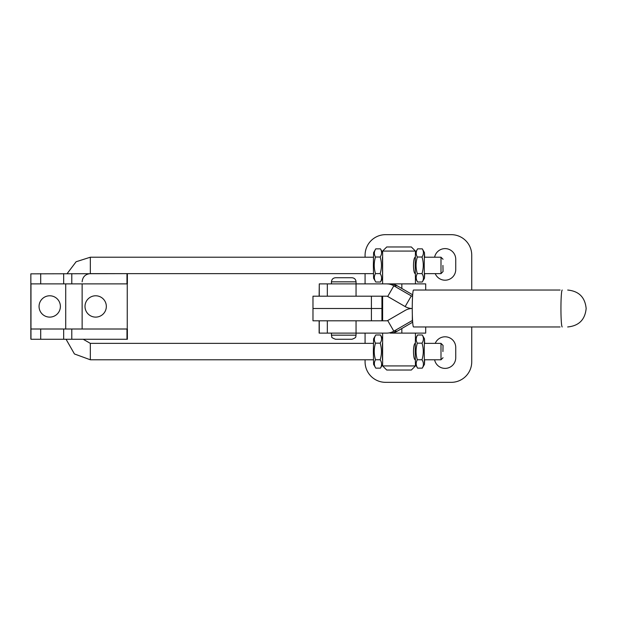 <?xml version="1.0" encoding="UTF-8"?>
<svg xmlns="http://www.w3.org/2000/svg" width="617" height="617" viewBox="0 0 617 617"><rect width="100%" height="100%" fill="white"/><g stroke="black" fill="none" stroke-linecap="round" stroke-linejoin="round"><path stroke-width="0.93" d="M560.105 326.956L413.529 326.956A18.456 1.273 -90 0 1 412.256 308.5A14.361 14.322 90 0 0 405.168 310.42L387.7 320.531A2.052 2.044 -90 0 1 386.682 320.809L312.981 320.809L312.981 296.191L327.334 296.191L319.274 296.191L319.274 283.889L319.136 296.191M381.931 320.809L381.931 308.5L382.625 308.5L312.981 308.5L371.403 308.5L371.403 296.191M435.224 343.368A10.666 10.666 0 0 1 455.739 347.471L455.739 357.729A10.666 10.666 0 0 1 434.607 359.78M471.735 326.956L471.735 361.824A20.508 20.508 0 0 1 451.228 382.339L385.586 382.339A20.508 20.508 0 0 1 365.079 361.824L365.079 359.78M365.079 343.368L365.079 333.111M365.079 257.22L365.079 255.176A20.508 20.508 0 0 1 385.586 234.661L451.228 234.661A20.508 20.508 0 0 1 471.735 255.176L471.735 290.044M434.607 257.22A10.666 10.666 0 0 1 455.739 259.271L455.739 269.529A10.666 10.666 0 0 1 435.224 273.632M365.079 283.889L365.079 273.632M381.931 296.191L381.931 308.5L371.403 308.5L371.403 320.809M425.699 290.044L425.699 283.889L356.048 283.889L356.048 296.191L386.682 296.191A2.052 2.044 90 0 1 387.7 296.469L405.168 306.58A14.361 14.322 -90 0 0 412.256 308.5A18.456 1.273 -90 0 1 413.529 290.044L560.105 290.044M567.694 326.956L567.679 326.956C578.9 325.869 585.055 319.714 586.15 308.5C585.055 297.286 578.9 291.131 567.694 290.044M405.168 306.58L411.308 295.921L393.839 285.81A14.361 14.322 90 0 0 386.682 283.889L393.777 284.375A14.361 14.322 -90 0 1 397.232 285.81L393.839 285.81L387.7 296.469M397.232 285.81L412.673 294.803M356.048 296.191L327.334 296.191L327.334 283.889L319.274 283.889M331.445 283.889L331.445 281.838L356.055 281.838L356.055 283.889L327.334 283.889M412.596 295.921L411.308 295.921A2.052 2.044 -90 0 0 412.333 296.191L412.58 296.191M425.699 326.956L425.699 333.111L390.091 333.111L393.777 332.625A14.361 14.322 90 0 0 397.232 331.19L412.673 322.197M412.596 321.079L411.308 321.079L393.839 331.19L387.7 320.531M411.308 321.079A2.052 2.044 90 0 1 412.333 320.809L412.333 314.755M356.048 320.809L356.048 333.111L319.136 333.111L319.136 320.809M319.274 333.111L319.274 320.809L327.334 320.809L327.334 333.111M397.232 331.19L393.839 331.19A14.361 14.322 -90 0 1 386.682 333.111L356.048 333.111L356.055 335.162C355.269 336.358 357.575 337.298 351.952 339.265L343.746 339.265L351.952 339.265M415.442 365.927L411.338 370.03L386.728 370.03L382.625 365.927L415.442 365.927L415.442 364.408M386.728 246.97L411.338 246.97L415.442 251.073L382.625 251.073L386.728 246.97M382.432 257.22L382.625 283.889M382.432 343.368L382.432 359.78M415.442 359.78C412.873 360.289 412.881 342.859 415.442 343.368M415.442 273.632C412.873 274.141 412.881 256.711 415.442 257.22M442.921 265.426L443.045 271.58L442.921 265.426M443.045 271.58L440.993 273.632L440.993 257.22L424.265 257.22M442.921 351.574L443.045 345.42L442.921 351.574M424.265 359.78L440.993 359.78L440.993 343.368L424.265 343.368M83.226 339.265L90.329 343.368L373.408 343.368M90.329 343.368L90.329 359.78L373.408 359.78M49.722 317.115A10.666 10.666 0 0 0 60.389 306.448A10.666 10.666 0 0 0 49.722 295.782A10.666 10.666 0 0 0 39.056 306.448A10.666 10.666 0 0 0 49.722 317.115M95.666 317.115A10.666 10.666 0 0 0 106.332 306.448A10.666 10.666 0 0 0 95.666 295.782A10.666 10.666 0 0 0 84.999 306.448A10.666 10.666 0 0 0 95.666 317.115M126.979 283.889L126.979 273.632L30.85 273.84L30.973 339.265L127.38 339.265L127.38 329.008L30.973 329.008L30.973 283.889L127.38 283.889L127.38 273.632M127.249 283.889L127.249 329.008M30.85 339.049L30.85 273.84M331.445 281.838C331.684 279.347 333.049 277.974 335.548 277.735L351.952 277.735C354.443 277.974 355.808 279.347 356.055 281.838M343.746 339.265L335.548 339.265L343.746 339.265M382.625 364.392L382.625 338.756M375.776 334.992L373.601 338.764L373.354 351.574L373.601 364.385L375.776 368.148C373.995 365.357 373.902 362.557 375.491 359.75C373.809 354.204 373.809 348.682 375.491 343.168C373.902 340.453 374.002 337.73 375.776 334.992L380.465 334.992C382.046 337.715 381.954 340.437 380.172 343.168C381.861 348.682 381.861 354.204 380.172 359.75C381.954 362.541 382.046 365.341 380.458 368.148L382.625 364.408M375.776 368.148L380.458 368.148M375.491 359.75L380.172 359.75M375.491 343.168L380.172 343.168M382.625 338.741L380.465 334.992M424.658 359.78L424.473 364.385L424.211 351.474L424.465 338.756L424.658 343.368M417.616 334.992L415.434 338.764L415.187 351.574L415.434 364.385L417.609 368.148C415.827 365.357 415.735 362.557 417.323 359.75C415.642 354.204 415.642 348.682 417.323 343.168C415.742 340.453 415.835 337.73 417.616 334.992L422.298 334.992C423.887 337.715 423.786 340.437 422.013 343.168C423.694 348.682 423.694 354.204 422.005 359.75C423.786 362.541 423.879 365.341 422.29 368.148L424.457 364.392M417.609 368.148L422.29 368.148M417.323 359.75L422.005 359.75M417.323 343.168L422.013 343.168M424.473 338.764L422.298 334.992M424.658 273.632L424.473 278.236L424.211 265.325L424.465 252.608L424.658 257.22M417.616 248.852L415.434 252.615L415.187 265.426L415.434 278.236L417.609 282.008C415.827 279.216 415.735 276.408 417.323 273.601C415.642 268.063 415.642 262.534 417.323 257.027C415.742 254.304 415.835 251.582 417.616 248.852L422.298 248.852C423.887 251.566 423.786 254.297 422.013 257.027C423.694 262.534 423.694 268.063 422.005 273.601C423.786 276.401 423.879 279.2 422.29 282.008L424.457 278.244M417.609 282.008L422.29 282.008M417.323 273.601L422.005 273.601M417.323 257.027L422.013 257.027M424.473 252.615L422.298 248.852M382.625 278.244L382.625 252.608M375.776 248.852L373.601 252.615L373.354 265.426L373.601 278.236L375.776 282.008C373.995 279.216 373.902 276.408 375.491 273.601C373.809 268.063 373.809 262.534 375.491 257.027C373.902 254.304 374.002 251.582 375.776 248.852L380.465 248.852C382.046 251.566 381.954 254.297 380.172 257.027C381.861 262.534 381.861 268.063 380.172 273.601C381.954 276.401 382.046 279.2 380.458 282.008L382.625 278.259M375.776 282.008L380.458 282.008M375.491 273.601L380.172 273.601M375.491 257.027L380.172 257.027M382.625 252.592L380.465 248.852M562.21 290.044A18.456 1.273 90 0 0 560.938 308.5A18.456 1.273 90 0 0 562.21 326.956M401.844 283.889L401.844 288.494M401.844 328.506L401.844 333.111M373.408 273.632L90.329 273.632L90.329 257.22L76.122 261.739L67.122 273.632M126.979 329.008L126.979 339.265M40.699 273.632L40.699 283.889M71.788 273.632L71.788 283.889M40.699 329.008L40.699 339.265M71.788 329.008L71.788 339.265M331.445 333.111L331.445 335.162L356.055 335.162M382.625 365.927L382.625 359.773M382.625 343.376L382.625 333.111M382.625 320.809L382.625 296.191M382.625 257.227L382.625 251.073M415.442 338.741L415.442 333.111M415.442 283.889L415.442 278.259M415.442 252.592L415.442 251.073M66.065 339.265L74.441 353.965L90.329 359.78M443.045 357.721L440.993 359.773M424.265 273.632L440.993 273.632M65.718 283.889L65.718 329.008M82.13 283.889L82.13 329.008M90.329 273.632C85.347 274.118 82.616 276.856 82.13 281.838M90.329 257.22L373.408 257.22M443.045 345.42L440.993 343.368M443.045 259.279L440.993 257.227M63.667 273.632L63.667 283.889M63.667 329.008L63.667 339.265M331.445 335.162L331.807 336.851C331.344 337.345 332.586 338.147 335.548 339.265"/></g></svg>

